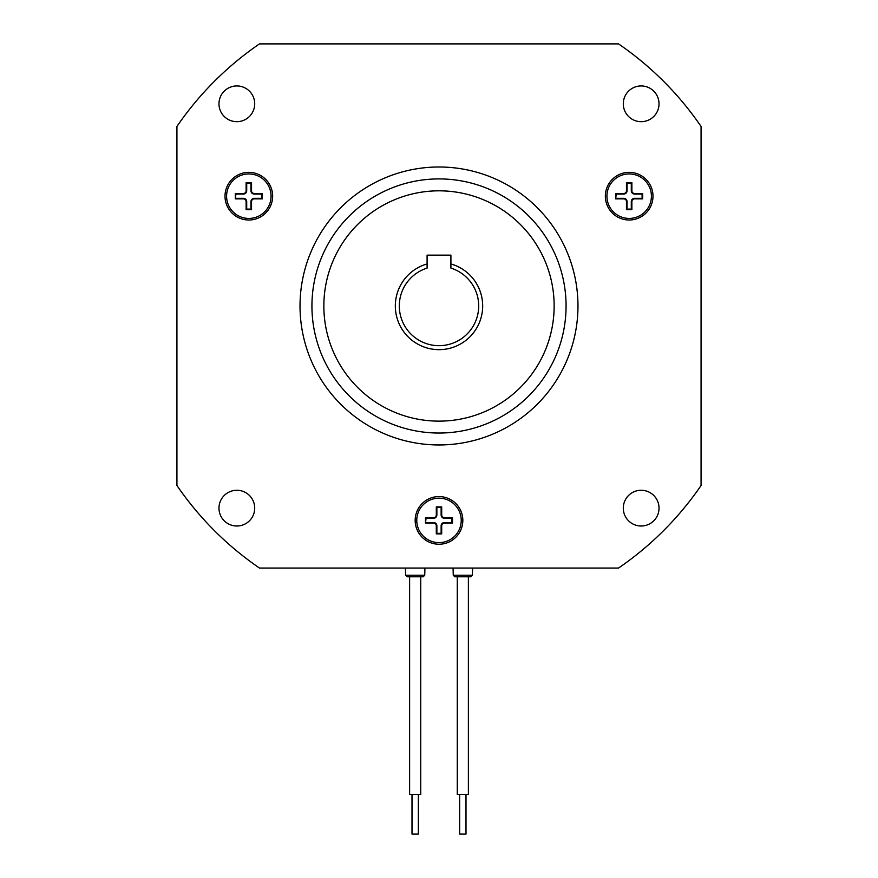 <?xml version="1.0" encoding="UTF-8"?>
<svg xmlns="http://www.w3.org/2000/svg" width="878" height="878" viewBox="0 0 878 878"><rect width="100%" height="100%" fill="white"/><g stroke="black" fill="none" stroke-linecap="round" stroke-linejoin="round"><path stroke-width="1.32" d="M659.027 508.142A17.867 17.867 0 0 1 641.159 526.01A17.867 17.867 0 0 1 623.292 508.142A17.867 17.867 0 0 1 641.159 490.275A17.867 17.867 0 0 1 659.027 508.142M254.708 508.142A17.867 17.867 0 0 1 236.84 526.01A17.867 17.867 0 0 1 218.973 508.142A17.867 17.867 0 0 1 236.84 490.275A17.867 17.867 0 0 1 254.708 508.142M254.708 103.813A17.867 17.867 0 0 1 236.84 121.68A17.867 17.867 0 0 1 218.973 103.813A17.867 17.867 0 0 1 236.84 85.945A17.867 17.867 0 0 1 254.708 103.813M659.027 103.813A17.867 17.867 0 0 1 641.159 121.68A17.867 17.867 0 0 1 623.292 103.813A17.867 17.867 0 0 1 641.159 85.945A17.867 17.867 0 0 1 659.027 103.813M415.173 520.402A23.827 23.827 0 0 0 439 544.228A23.827 23.827 0 0 0 462.827 520.402A23.827 23.827 0 0 0 439 496.575A23.827 23.827 0 0 0 415.173 520.402M605.348 196.178A23.827 23.827 0 0 0 629.164 220.005A23.827 23.827 0 0 0 652.991 196.178A23.827 23.827 0 0 0 629.164 172.362A23.827 23.827 0 0 0 605.348 196.178M300.024 305.972A138.976 138.976 0 0 0 439 444.959A138.976 138.976 0 0 0 577.976 305.972A138.976 138.976 0 0 0 439 166.996A138.976 138.976 0 0 0 300.024 305.972M225.009 196.178A23.827 23.827 0 0 0 248.836 220.005A23.827 23.827 0 0 0 272.652 196.178A23.827 23.827 0 0 0 248.836 172.362A23.827 23.827 0 0 0 225.009 196.178M461.235 520.402A22.235 22.235 0 0 0 439 498.166A22.235 22.235 0 0 0 416.765 520.402A22.235 22.235 0 0 0 439 542.637A22.235 22.235 0 0 0 461.235 520.402M651.41 196.178A22.235 22.235 0 0 0 629.164 173.943A22.235 22.235 0 0 0 606.928 196.178A22.235 22.235 0 0 0 629.164 218.424A22.235 22.235 0 0 0 651.41 196.178M311.931 305.972A127.069 127.069 0 0 0 439 433.041A127.069 127.069 0 0 0 566.069 305.972A127.069 127.069 0 0 0 439 178.914A127.069 127.069 0 0 0 311.931 305.972M271.072 196.178A22.235 22.235 0 0 0 248.836 173.943A22.235 22.235 0 0 0 226.59 196.178A22.235 22.235 0 0 0 248.836 218.424A22.235 22.235 0 0 0 271.072 196.178M424.743 575.244L405.603 575.244L407.194 576.791L422.318 576.791L420.738 576.791L420.738 794.392L409.62 794.392L409.62 576.791L408.029 576.791L423.152 576.791L424.743 575.244L424.919 568.055M472.397 575.244L453.257 575.244L454.848 576.791L469.971 576.791L468.38 576.791L468.38 794.392L457.262 794.392L457.262 576.791L455.682 576.791L470.806 576.791L472.397 575.244L472.573 568.055M235.908 198.307L243.425 198.307A3.271 3.271 0 0 1 246.707 201.578L246.707 209.107L250.954 209.107L250.954 201.578A3.271 3.271 0 0 1 254.236 198.307L261.754 198.307L261.754 194.06L254.236 194.06A3.271 3.271 0 0 1 250.954 190.778L250.954 183.25L246.707 183.25L246.707 190.778A3.271 3.271 0 0 1 243.425 194.06L235.908 194.06L235.326 198.878L235.326 193.478L243.425 193.478A2.7 2.7 0 0 0 246.125 190.778L246.125 182.679L251.536 182.679L251.536 190.778A2.7 2.7 0 0 0 254.236 193.478L262.335 193.478L262.335 198.878L254.236 198.878A2.7 2.7 0 0 0 251.536 201.578L251.536 209.688L246.125 209.688L246.125 201.578A2.7 2.7 0 0 0 243.425 198.878L235.326 198.878M616.246 198.307L623.764 198.307A3.271 3.271 0 0 1 627.046 201.578L627.046 209.107L631.293 209.107L631.293 201.578A3.271 3.271 0 0 1 634.575 198.307L642.092 198.307L642.092 194.06L634.575 194.06A3.271 3.271 0 0 1 631.293 190.778L631.293 183.25L627.046 183.25L627.046 190.778A3.271 3.271 0 0 1 623.764 194.06L616.246 194.06L615.665 198.878L615.665 193.478L623.764 193.478A2.7 2.7 0 0 0 626.464 190.778L626.464 182.679L631.875 182.679L631.875 190.778A2.7 2.7 0 0 0 634.575 193.478L642.674 193.478L642.674 198.878L634.575 198.878A2.7 2.7 0 0 0 631.875 201.578L631.875 209.688L626.464 209.688L626.464 201.578A2.7 2.7 0 0 0 623.764 198.878L615.665 198.878M426.071 522.531L433.6 522.531A3.271 3.271 0 0 1 436.871 525.801L436.871 533.33L441.129 533.33L441.129 525.801A3.271 3.271 0 0 1 444.4 522.531L451.929 522.531L451.929 518.272L444.4 518.272A3.271 3.271 0 0 1 441.129 515.002L441.129 507.473L436.871 507.473L436.871 515.002A3.271 3.271 0 0 1 433.6 518.272L426.071 518.272L425.501 523.101L425.501 517.702L433.6 517.702A2.7 2.7 0 0 0 436.3 515.002L436.3 506.902L441.7 506.902L441.7 515.002A2.7 2.7 0 0 0 444.4 517.702L452.499 517.702L452.499 523.101L444.4 523.101A2.7 2.7 0 0 0 441.7 525.801L441.7 533.901L436.3 533.901L436.3 525.801A2.7 2.7 0 0 0 433.6 523.101L425.501 523.101M235.908 194.06L235.326 193.478M246.707 209.107L246.125 209.688M250.954 209.107L251.536 209.688M261.754 198.307L262.335 198.878M261.754 194.06L262.335 193.478M250.954 183.25L251.536 182.679M246.707 183.25L246.125 182.679M616.246 194.06L615.665 193.478M627.046 209.107L626.464 209.688M631.293 209.107L631.875 209.688M642.092 198.307L642.674 198.878M642.092 194.06L642.674 193.478M631.293 183.25L631.875 182.679M627.046 183.25L626.464 182.679M426.071 518.272L425.501 517.702M436.871 533.33L436.3 533.901M441.129 533.33L441.7 533.901M451.929 522.531L452.499 523.101M451.929 518.272L452.499 517.702M441.129 507.473L441.7 506.902M436.871 507.473L436.3 506.902M701.072 126.454L701.072 485.501A317.671 317.671 0 0 1 618.529 568.055L259.471 568.055A317.671 317.671 0 0 1 176.928 485.501L176.928 126.454A317.671 317.671 0 0 1 259.471 43.9L618.529 43.9A317.671 317.671 0 0 1 701.072 126.454M465.998 794.392L465.998 834.1L459.644 834.1L459.644 794.392M418.356 794.392L418.356 834.1L412.001 834.1L412.001 794.392M554.15 305.972A115.15 115.15 0 0 0 439 190.822A115.15 115.15 0 0 0 323.85 305.972A115.15 115.15 0 0 0 439 421.133A115.15 115.15 0 0 0 554.15 305.972M482.68 305.972A43.68 43.68 0 0 1 439 349.653A43.68 43.68 0 0 1 427.092 263.949L427.092 268.097A39.708 39.708 0 0 0 439 345.68A39.708 39.708 0 0 0 450.908 268.097L450.908 263.949A43.68 43.68 0 0 1 482.68 305.972M450.908 263.949L450.908 255.147L427.092 255.147L427.092 263.949M243.425 194.06L243.425 193.478M243.425 198.307L243.425 198.878M246.707 201.578L246.125 201.578M250.954 201.578L251.536 201.578M254.236 198.307L254.236 198.878M254.236 194.06L254.236 193.478M250.954 190.778L251.536 190.778M246.707 190.778L246.125 190.778M623.764 194.06L623.764 193.478M623.764 198.307L623.764 198.878M627.046 201.578L626.464 201.578M631.293 201.578L631.875 201.578M634.575 198.307L634.575 198.878M634.575 194.06L634.575 193.478M631.293 190.778L631.875 190.778M627.046 190.778L626.464 190.778M433.6 518.272L433.6 517.702M433.6 522.531L433.6 523.101M436.871 525.801L436.3 525.801M441.129 525.801L441.7 525.801M444.4 522.531L444.4 523.101M444.4 518.272L444.4 517.702M441.129 515.002L441.7 515.002M436.871 515.002L436.3 515.002M453.257 575.244L453.081 568.055M405.603 575.244L405.427 568.055"/></g></svg>
